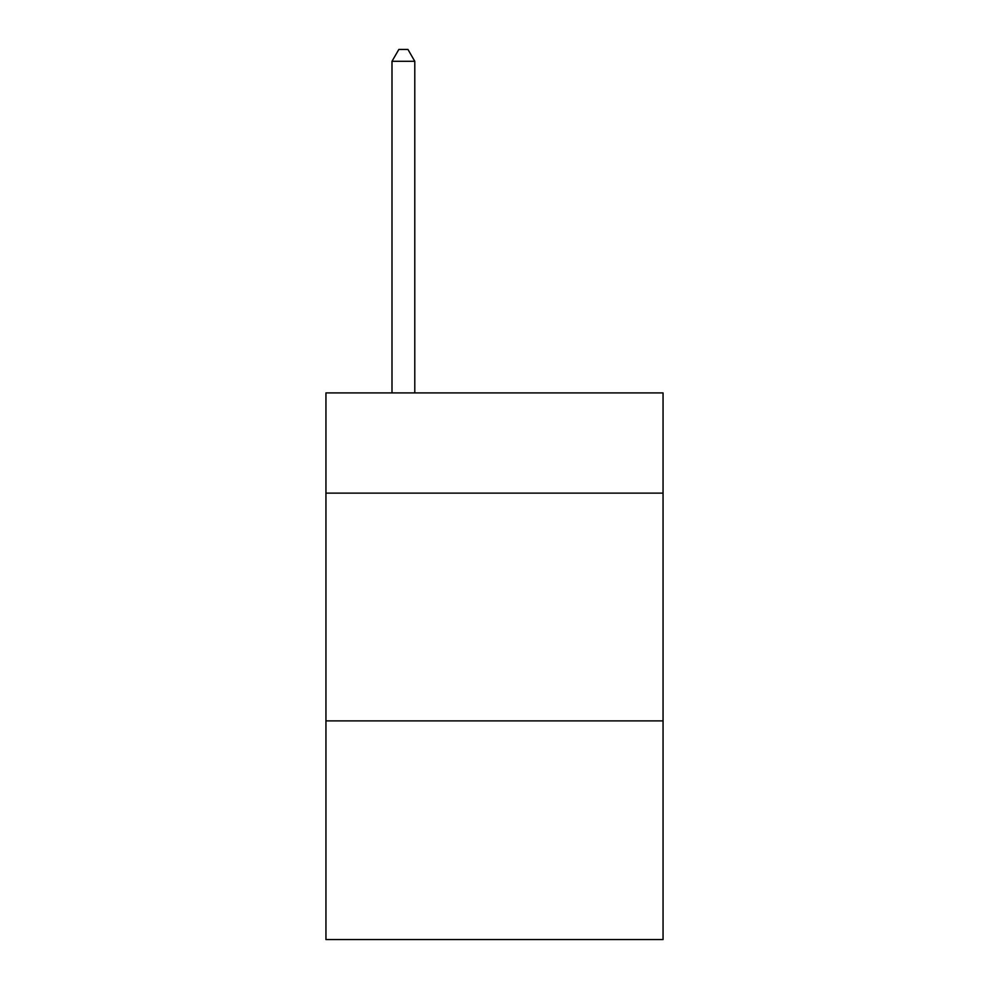 <?xml version="1.0" encoding="UTF-8"?>
<svg xmlns="http://www.w3.org/2000/svg" width="989" height="989" viewBox="0 0 989 989"><rect width="100%" height="100%" fill="white"/><g stroke="black" fill="none" stroke-linecap="round" stroke-linejoin="round"><path stroke-width="1.48" d="M663.05 493.128L663.05 392.917L325.95 392.917L325.95 493.128L663.05 493.128L663.05 939.55L325.95 939.55L325.95 493.128M663.05 720.894L325.95 720.894M414.787 392.917L414.787 61.293L392.003 61.293L392.003 392.917M392.003 61.293L398.839 49.45L407.95 49.45L414.787 61.293"/></g></svg>
